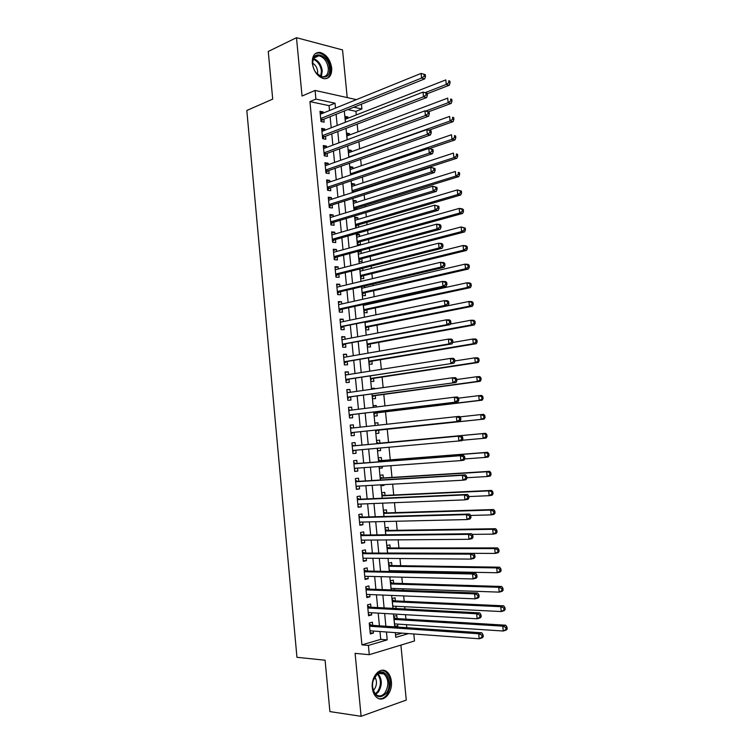 <?xml version="1.0" encoding="UTF-8"?>
<svg xmlns="http://www.w3.org/2000/svg" width="754" height="754" viewBox="0 0 754 754"><rect width="100%" height="100%" fill="white"/><g stroke="black" fill="none" stroke-linecap="round" stroke-linejoin="round"><path stroke-width="1.13" d="M391.364 681.409C390.855 676.894 389.252 673.605 386.566 671.55C380.148 666.338 370.921 676.64 372.306 687.818C372.806 692.276 374.37 695.537 376.972 697.61C383.569 703.067 392.796 692.455 391.364 681.409M331.703 67.945C330.214 59.472 326.322 54.297 320.026 52.422C314.663 52.262 312.09 55.843 312.297 63.166C313.777 71.583 317.613 76.757 323.796 78.68C329.309 78.934 331.939 75.353 331.703 67.945M413.814 633.982L414.502 640.966L369.29 654.689L368.395 645.424L387.217 639.882L386.444 631.984M347.217 97.577L342.542 49.924L296.482 37.7L268.254 51.461L272.703 99.123L246.812 110.489L296.953 657.309L325.097 660.221L329.894 711.597L361.1 716.3L406.283 700.061L400.902 645.094M361.42 104.175L361.901 108.953L353.796 107.219M356.284 114.947L355.926 111.319L361.901 108.953M406.783 627.686L406.491 624.67M405.944 619.147L405.511 614.699M404.945 608.987L404.719 606.706M404.191 601.296L403.654 595.924M403.107 590.335L402.956 588.78M402.429 583.483L401.816 577.187M401.269 571.721L401.194 570.901M400.685 565.717L399.969 558.497M398.932 547.979L398.131 539.855M397.188 530.279L396.302 521.25M395.454 512.616L394.474 502.682M393.72 495.001L392.646 484.162M391.986 477.414L390.826 465.689M390.261 459.874L389.017 447.245M388.536 442.362L387.245 429.252M386.745 424.257L385.52 411.816M384.945 405.916L383.805 394.408M383.136 387.613L382.099 377.038M381.336 369.347L380.393 359.705M379.545 351.128L378.687 342.41M377.754 332.948L376.991 325.153M375.963 314.814L375.294 307.934M374.795 302.901L374.71 302.015M374.182 296.708L373.598 290.752M373.098 285.634L372.938 284.041M372.41 278.65L371.911 273.598M371.392 268.396L371.175 266.115M370.629 260.639L370.223 256.492M369.705 251.205L369.413 248.236M368.857 242.656L368.546 239.414M368.009 234.042L367.65 230.385M367.094 224.72L366.859 222.373M366.321 216.916L365.897 212.581M365.332 206.822L365.19 205.371M364.644 199.838L364.144 194.815M363.569 188.962L363.513 188.406M362.966 182.788L362.401 177.086M361.289 165.767L360.657 159.396M359.611 148.792L358.923 141.743M357.943 131.846L357.189 124.127M372.693 625.358L372.391 622.182L369.253 623.04L370.308 633.973L373.437 633.077L373.239 631.013M370.949 607.215L370.638 604.048L367.509 604.849L368.555 615.754L371.694 614.925L371.477 612.757M369.196 589.11L368.894 585.943L365.756 586.697L366.802 597.583L369.941 596.8L369.724 594.538M367.462 571.051L367.151 567.894L364.012 568.582L365.059 579.44L368.197 578.723L367.971 576.358M365.718 553.021L365.417 549.873L362.278 550.514L363.315 561.344L366.453 560.674L366.218 558.214M363.984 535.038L363.682 531.89L360.544 532.475L361.581 543.295L364.719 542.673L364.474 540.109M362.25 517.093L361.948 513.955L358.81 514.482L359.846 525.274L362.985 524.718L362.731 522.051M360.525 499.186L360.224 496.057L357.085 496.528L358.112 507.301L361.26 506.792L360.996 504.03M358.8 481.316L358.499 478.196L355.36 478.62L356.388 489.365L359.535 488.903L359.262 486.047M357.085 463.493L356.783 460.374L353.635 460.741L354.663 471.467L357.811 471.062L357.528 468.102M355.37 445.699L355.068 442.589L351.92 442.909L352.947 453.606L356.095 453.258L355.803 450.204M353.645 427.876L353.353 424.851L350.205 425.105L351.232 435.784L354.38 435.492L354.088 432.381M351.929 410.063L351.647 407.141L348.499 407.349L349.526 417.999L352.674 417.763L352.372 414.662M350.214 392.287L349.941 389.469L346.793 389.63L347.811 400.261L350.968 400.072L350.667 396.981M348.508 374.549L348.244 371.845L345.087 371.948L346.105 382.551L349.262 382.419L348.97 379.328M346.802 356.849L346.548 354.257L343.39 354.305L344.408 364.889L347.566 364.804L347.264 361.722M345.096 339.187L344.851 336.699L341.694 336.699L342.712 347.264L345.869 347.226L345.577 344.154M343.39 321.562L343.164 319.187L340.007 319.14L341.015 329.668L344.182 329.687L343.881 326.623M341.703 303.985L341.477 301.704L338.32 301.609L339.328 312.118L342.495 312.194L342.193 309.131M340.007 286.435L339.8 284.267L336.633 284.117L337.641 294.607L340.808 294.729L340.516 291.675M338.32 268.933L338.122 266.869L334.955 266.662L335.964 277.133L339.13 277.302L338.829 274.258M336.633 251.459L336.444 249.499L333.277 249.254L334.286 259.696L337.453 259.913L337.161 256.878M334.955 234.023L334.776 232.175L331.609 231.874L332.608 242.298L335.775 242.562L335.483 239.536M333.277 216.634L333.108 214.881L329.941 214.532L330.94 224.928L334.107 225.257L333.815 222.232M331.6 199.273L331.44 197.633L328.273 197.228L329.272 207.604L332.439 207.981L332.146 204.956M329.932 181.959L329.781 180.413L326.605 179.961L327.604 190.319L330.78 190.743L330.488 187.727M328.263 164.674L328.122 163.232L324.955 162.732L325.945 173.071L329.121 173.543L328.829 170.536M326.595 147.426L326.473 146.097L323.296 145.541L324.286 155.852L327.462 156.37L327.17 153.373M324.936 130.216L324.823 128.991L321.647 128.387L322.637 138.679L325.813 139.245L325.521 136.257M345.087 118.105L347.952 116.974L348.065 118.161M346.708 134.749L349.583 133.665L349.705 134.947M348.348 151.431L351.223 150.385L351.355 151.761M349.979 168.142L352.863 167.143L353.013 168.623M351.618 184.89L354.512 183.938L354.663 185.512M355.266 191.639L355.209 191.092M353.258 201.676L356.161 200.771L356.322 202.43M357 209.367L356.859 207.934M354.898 218.5L357.811 217.633L357.98 219.395M358.744 227.133L358.518 224.815M356.548 235.361L359.469 234.532L359.649 236.398M359.469 234.532L356.444 234.24L357.434 244.428L360.459 244.692L360.167 241.723M358.197 252.251L361.128 251.468L361.317 253.429M358.103 251.261L359.102 261.431L362.118 261.647L361.835 258.679M359.856 269.178L362.787 268.443L362.985 270.498M359.837 268.971L360.77 278.471L363.786 278.641L363.494 275.662M361.571 286.718L362.438 295.549L365.454 295.662L365.162 292.684M364.663 287.604L364.512 286.03M363.315 304.503L364.107 312.665L367.123 312.731L366.83 309.743M366.34 304.739L366.256 303.862M365.059 322.335L365.784 329.809L368.8 329.828L368.508 326.831M366.802 340.195L367.462 347L370.478 346.963L370.186 343.965M368.555 358.103L369.149 364.22L372.165 364.135L371.873 361.128M370.308 376.048L370.836 381.477L373.852 381.345L373.55 378.329M371.543 388.668L374.521 388.244L374.578 388.828M372.061 394.031L372.533 398.772L375.539 398.593L375.247 395.567M373.221 405.878L376.218 405.501L376.359 406.99M373.824 412.052L374.22 416.104L377.236 415.869L376.934 412.843M374.908 423.126L377.914 422.796L378.15 425.199M375.596 430.119L375.926 433.475L378.932 433.192L378.631 430.157M377.613 450.807L380.629 450.543L380.384 448.017M379.903 443.163L379.611 440.129L376.604 440.43L376.925 443.691M379.309 468.149L382.335 467.942L382.174 466.311M381.609 460.543L381.307 457.499L378.31 457.848L378.697 461.825M381.015 485.538L384.04 485.369L383.974 484.652M383.315 477.951L383.013 474.907L380.016 475.312L380.468 480.006M385.021 495.406L384.728 492.353L381.722 492.805L382.25 498.215M386.736 512.89L386.434 509.827L383.437 510.335L384.04 516.471M388.451 530.42L388.15 527.348L385.153 527.904L385.831 534.774M390.176 547.979L389.875 544.906L386.877 545.51L387.622 553.106M392.485 571.551L392.4 570.731M391.901 565.585L391.599 562.503L388.602 563.163L389.413 571.485M394.295 590.014L394.144 588.478M393.626 583.219L393.324 580.128L390.336 580.844L391.222 589.901M393.013 608.261L396.095 608.421L395.888 606.263M395.36 600.9L395.058 597.799L392.061 598.563L393.022 608.365M355.926 111.319L347.82 109.603M395.539 635.038L402.08 633.124M347.952 116.974L344.917 116.352L345.492 122.233M349.583 133.665L346.548 133.09L347.198 139.763M351.223 150.385L348.188 149.857L348.923 157.322M352.863 167.143L349.837 166.672L350.638 174.928M354.512 183.938L351.477 183.505L352.363 192.572M356.161 200.771L353.126 200.385L354.097 210.262M357.811 217.633L354.785 217.293L355.775 227.463L357.142 227.595M358.207 251.233L361.128 251.468M362.127 268.396L362.787 268.443M374.521 388.244L371.515 388.395L371.599 389.252M376.218 405.501L373.211 405.699L373.371 407.367M377.914 422.796L374.898 423.051L375.143 425.529M377.368 448.281L377.622 450.883L380.629 450.543M379.158 466.538L379.328 468.319L382.335 467.942M380.94 484.822L381.043 485.802L384.04 485.369M382.74 503.154L384.097 503.097M397.094 618.61L396.793 615.509L393.805 616.329L394.832 626.866M395.219 626.894L397.829 626.15L397.631 624.086M329.526 110.518L329.046 105.645L309.932 101.611L361.92 644.868L380.742 639.364L379.978 631.513M379.432 625.82L378.206 613.143M377.66 607.564L376.425 594.812M375.897 589.355L374.653 576.518M374.135 571.183L372.891 558.271M372.382 553.05L371.128 540.062M370.629 534.954L369.366 521.891M368.885 516.905L367.613 503.766M367.141 498.894L365.86 485.67M365.398 480.92L364.107 467.631M363.664 462.984L362.363 449.62M361.929 445.086L360.629 431.693M360.186 427.16L358.904 413.871M358.452 409.243L357.179 396.076M356.727 391.364L355.464 378.329M354.993 373.522L353.749 360.619M353.268 355.718L352.033 342.947M351.553 337.952L350.327 325.323M349.837 320.233L348.621 307.726M348.122 302.543L346.925 290.167M346.416 284.899L345.228 272.646M344.71 267.293L343.532 255.172M343.004 249.715L341.845 237.727M341.308 232.185L340.158 220.319M339.611 214.692L338.471 202.949M337.924 197.237L336.793 185.625M336.237 179.82L335.125 168.331M334.55 162.44L333.447 151.073M332.872 145.088L331.779 133.854M331.195 127.784L330.12 116.672M323.287 113.043L323.174 111.922L319.998 111.272L320.987 121.535L324.163 122.157L323.871 119.17M369.29 654.689L355.106 653.35L361.1 716.3M361.92 644.868L368.395 645.424M309.932 101.611L315.907 99.094L315.078 90.442L356.416 99.622M296.482 37.7L302.043 96.041L315.078 90.442M395.303 632.634L395.765 637.366L408.545 633.605M344.305 111.008L345.407 122.261M346.001 128.406L347.123 139.792M347.707 145.852L348.838 157.36M349.422 163.326L350.553 174.956M351.128 180.837L352.278 192.6M352.853 198.396L354.012 210.281M354.568 215.983L355.747 228.01M356.293 233.617L357.481 245.766M358.018 251.289L359.224 263.561M359.752 268.989L360.968 281.402M361.486 286.737L362.712 299.281M363.23 304.522L364.465 317.198M364.964 322.354L366.218 335.153M366.717 340.214L367.98 353.145M368.47 358.122L369.743 371.185M370.223 376.058L371.515 389.262M371.976 394.04L373.287 407.377M373.739 412.07L375.058 425.539M375.511 430.129L376.83 443.701M377.283 448.291L378.602 461.834M379.064 466.538L380.384 480.006M380.855 484.831L382.165 498.224M382.646 503.163L383.946 516.481M384.446 521.532L385.737 534.774M386.246 539.949L387.528 553.106M388.046 558.403L389.328 571.485M389.856 576.895L391.128 589.901M391.665 595.434L392.938 608.365M393.484 614.01L394.738 626.866M335.502 108.095L335.03 103.194L315.907 99.094M385.888 626.254L384.653 613.511M384.106 607.903L382.862 595.076M382.325 589.581L381.072 576.678M380.544 571.306L379.281 558.328M378.772 553.068L377.5 540.015M377 534.878L375.728 521.74M375.238 516.726L373.956 503.512M373.475 498.611L372.184 485.322M371.722 480.534L370.421 467.169M369.969 462.504L368.659 449.054M368.216 444.502L366.906 431.034M366.463 426.472L365.162 413.107M364.71 408.461L363.428 395.219M362.966 390.478L361.684 377.377M361.213 372.533L359.96 359.564M359.479 354.634L358.225 341.798M357.745 336.774L356.501 324.069M356.011 318.951L354.785 306.378M354.276 301.166L353.07 288.725M352.552 283.419L351.355 271.11M350.827 265.719L349.649 253.532M349.111 248.047L347.943 235.993M347.396 230.422L346.237 218.49M345.69 212.835L344.54 201.026M343.984 195.277L342.844 183.608M342.278 177.765L341.157 166.219M340.582 160.291L339.47 148.868M338.885 142.855L337.783 131.554M337.189 125.456L336.105 114.288M329.046 105.645L335.03 103.194M380.742 639.364L387.217 639.882M320.177 113.138L323.174 111.922M394.738 625.943L397.829 626.15M321.817 130.159L324.823 128.991M323.457 147.218L326.473 146.097M325.106 164.315L328.122 163.232M326.755 181.45L329.781 180.413M328.405 198.613L331.44 197.633M330.063 215.823L333.108 214.881M331.722 233.061L334.776 232.175M333.381 250.347L336.444 249.499M335.049 267.661L338.122 266.869M336.718 285.012L339.8 284.267M338.395 302.401L341.477 301.704M340.073 319.837L343.164 319.187M341.751 337.302L344.851 336.699M343.438 354.804L346.548 354.257M345.125 372.344L348.244 371.845M346.821 389.922L349.941 389.469M348.518 407.546L351.647 407.141M350.214 425.199L353.353 424.851M352.938 453.531L356.095 453.258M354.653 471.288L357.811 471.062M356.359 489.073L359.535 488.903M358.084 506.914L361.26 506.792M359.799 524.784L362.985 524.718M361.524 542.691L364.719 542.673M363.249 560.646L366.453 560.674M364.983 578.629L368.197 578.723M366.717 596.659L369.941 596.8M368.461 614.727L371.694 614.925M370.205 632.842L373.437 633.077M320.789 119.518L322.486 119.848L320.752 119.132L322.901 119.556L424.719 78.897L421.571 78.077L320.695 118.538M424.229 76.182L421.571 78.077L421.09 73.411L425.294 74.637L424.031 74.307L424.229 76.182L425.492 76.503L425.294 74.637M320.28 114.259L421.09 73.411L424.031 74.307M322.486 119.848L320.978 121.413M424.719 78.897L425.492 76.503M427.264 93.722L449.271 85.23L446.264 84.457L445.793 79.905L345.2 119.283M425.181 92.629L446.264 84.457L448.875 82.61L450.072 82.921L449.884 81.102L448.687 80.782L448.875 82.61M448.687 80.782L449.884 81.102M450.072 82.921L449.271 85.23M312.703 63.92C310.968 49.264 328.574 53.873 329.489 68.049C331.355 82.469 313.758 78.425 312.703 63.92M316.576 73.336L321.977 76.748C326.369 76.936 328.48 74.071 328.292 68.152C327.104 61.376 323.994 57.238 318.951 55.739C314.644 55.608 312.58 58.473 312.75 64.344L312.759 64.486M317.462 74.269L317.66 71.366C317.123 67.624 315.464 64.891 312.684 63.176M326.435 78.623C329.639 76.955 331.063 73.534 330.714 68.341C329.234 59.924 325.37 54.797 319.112 52.94L315.615 53.402M375.746 675.311L377.32 673.69C385.803 666.102 393.711 684.312 386.02 693.557C379.271 699.392 374.776 697.054 372.533 686.536C372.382 682.134 373.456 678.393 375.746 675.311M372.533 686.47C372.853 690.268 374.116 693.049 376.321 694.802C379.356 696.762 382.25 696.093 385.002 692.803C389.121 685.452 388.791 679.166 384.012 673.963C381.712 672.417 379.356 672.577 376.943 674.425L373.192 680.542M373.296 690.372L374.408 689.231C377.038 684.981 377.16 680.881 374.785 676.932M379.139 698.732C381.967 699.033 384.521 697.761 386.783 694.896C391.873 685.754 391.449 677.969 385.52 671.522L382.231 670.249M324.569 136.615L322.401 136.257L324.569 136.615L426.641 97.539L423.494 96.776L322.344 135.673M426.151 94.881L423.494 96.776L423.013 92.101L427.226 93.317L425.963 93.015L426.151 94.881L427.414 95.192L427.226 93.317M321.93 131.385L423.013 92.101L425.963 93.015M324.522 136.634L322.618 138.453M426.641 97.539L427.414 95.192M324.05 153.364L326.218 153.722L428.564 116.22L425.416 115.522L324.003 152.845M428.084 113.637L425.416 115.522L424.936 110.829L429.149 112.044L427.895 111.762L428.084 113.637L429.346 113.92L429.149 112.044M323.589 148.547L424.936 110.829L427.895 111.762M326.218 153.722L324.258 155.531M428.564 116.22L429.346 113.92M325.7 170.545L327.867 170.866L430.496 134.947L427.348 134.306L325.653 170.055M430.025 132.431L427.348 134.306L426.868 129.613L431.09 130.81L429.827 130.555L430.025 132.431L431.279 132.695L431.09 130.81M325.238 165.748L426.868 129.613L429.827 130.555M327.867 170.866L325.907 172.647M430.496 134.947L431.279 132.695M327.359 187.755L329.526 188.048L432.428 153.722L429.28 153.137L327.311 187.294M431.967 151.271L429.28 153.137L428.8 148.434L433.022 149.622L431.769 149.386L431.967 151.271L433.22 151.507L433.022 149.622M326.897 182.986L428.8 148.434L431.769 149.386M329.526 188.048L327.556 189.801M432.428 153.722L433.22 151.507M428.583 111.78L451.175 103.421L448.168 102.695L447.697 98.133L346.84 136.022M425.784 111.026L448.168 102.695L450.779 100.857L451.985 101.149L451.787 99.321L450.59 99.028L450.779 100.857M450.59 99.028L451.787 99.321M451.985 101.149L451.175 103.421M429.233 130.103L453.079 121.648L450.081 120.989L449.601 116.408L348.48 152.798M348.885 157.002L450.081 120.989L452.692 119.151L453.889 119.415L453.701 117.586L452.504 117.322L452.692 119.151M452.504 117.322L453.701 117.586M453.889 119.415L453.079 121.648M429.488 148.557L454.982 139.924L451.995 139.311L451.514 134.73L350.12 169.612M350.535 173.825L451.995 139.311L454.615 137.482L455.812 137.728L455.614 135.899L454.417 135.654L454.615 137.482M454.417 135.654L455.614 135.899M455.812 137.728L454.982 139.924M353.089 192.345L354.248 191.403L456.896 158.236L453.908 157.68L453.427 153.09L351.769 186.455M352.184 190.677L453.908 157.68L456.528 155.861L457.725 156.087L457.537 154.25L456.34 154.023L456.528 155.861M456.34 154.023L457.537 154.25M457.725 156.087L456.896 158.236M329.017 205.003L331.185 205.267L434.37 172.543L431.222 172.016L328.98 204.579M433.908 170.159L431.222 172.016L430.741 167.294L434.973 168.481L433.71 168.265L433.908 170.159L435.162 170.366L434.973 168.481M328.565 200.253L430.741 167.294L433.71 168.265M331.185 205.267L329.206 206.982M434.37 172.543L435.162 170.366M354.05 209.782L355.897 208.227L458.818 176.587L455.831 176.097L455.35 171.488L353.419 203.344M353.833 207.567L455.831 176.097L458.46 174.287L459.648 174.485L459.459 172.638L458.262 172.44L458.46 174.287M458.262 172.44L459.459 172.638M459.648 174.485L458.818 176.587M330.686 222.298L332.844 222.515L436.312 191.403L433.173 190.941L330.648 221.893M435.859 189.084L433.173 190.941L432.683 186.21L436.915 187.378L435.661 187.19L435.859 189.084L437.113 189.273L436.915 187.378M330.224 217.567L432.683 186.21L435.661 187.19M332.844 222.515L330.865 224.211M436.312 191.403L437.113 189.273M355.7 226.624L357.547 225.097L460.741 194.984L457.753 194.551L457.273 189.933L355.077 220.262M355.492 224.494L457.753 194.551L460.383 192.741L461.58 192.92L461.391 191.073L460.194 190.894L460.383 192.741M460.194 190.894L457.273 189.933L461.391 191.073M461.58 192.92L460.741 194.984M332.354 239.621L334.512 239.81L438.262 210.309L435.124 209.904L332.316 239.254M437.81 208.057L435.124 209.904L434.634 205.163L438.875 206.332L437.612 206.162L437.81 208.057L439.064 208.227L438.875 206.332M331.901 234.909L434.634 205.163L437.612 206.162M334.512 239.81L332.533 241.468M438.262 210.309L439.064 208.227M357.349 243.495L359.206 241.996L462.664 213.429L459.686 213.043L459.205 208.415L356.736 237.218M357.151 241.459L459.686 213.043L462.315 211.252L463.512 211.403L463.324 209.555L462.127 209.395L462.315 211.252M462.127 209.395L459.205 208.415L462.183 208.811L463.324 209.555M463.512 211.403L462.664 213.429M334.022 256.982L336.18 257.142L440.213 229.254L437.075 228.914L333.994 256.643M439.771 227.077L437.075 228.914L436.585 224.155L439.723 224.513L440.826 225.314L439.573 225.173L439.771 227.077L441.024 227.218L440.826 225.314M333.57 252.298L436.585 224.155L439.573 225.173M336.18 257.142L334.192 258.763M440.213 229.254L441.024 227.218M358.998 260.403L360.864 258.933L464.596 231.912L461.618 231.582L461.137 226.945L358.395 254.202M358.81 258.452L461.618 231.582L464.257 229.8L465.454 229.932L465.256 228.076L464.068 227.944L464.257 229.8M464.068 227.944L461.137 226.945L465.256 228.076M465.454 229.932L464.596 231.912M335.7 274.381L337.858 274.503L442.164 248.254L439.035 247.972L335.671 274.079M441.731 246.143L439.035 247.972L438.545 243.203L441.684 243.495L442.786 244.353L441.533 244.239L441.731 246.143L442.984 246.256L442.786 244.353M335.247 269.715L438.545 243.203L441.533 244.239M337.858 274.503L335.86 276.105M442.164 248.254L442.984 246.256M360.657 277.349L362.523 275.898L466.538 250.432L463.559 250.168L463.069 245.521L360.054 271.223M360.478 275.493L463.559 250.168L466.198 248.386L467.395 248.5L467.197 246.633L466.01 246.53L466.198 248.386M466.01 246.53L463.069 245.521L466.047 245.795L467.197 246.633M467.395 248.5L466.538 250.432M337.377 291.817L339.536 291.902L444.134 267.293L440.996 267.067L337.349 291.544M443.701 265.248L440.996 267.067L440.506 262.288L443.635 262.524L444.756 263.429L443.503 263.344L443.701 265.248L444.954 265.342L444.756 263.429M336.925 287.18L440.506 262.288L443.503 263.344M339.536 291.902L337.538 293.476M444.134 267.293L444.954 265.342M362.316 294.333L364.182 292.91L468.479 268.999L465.501 268.792L465.011 264.136L361.722 288.292M362.146 292.561L465.501 268.792L468.149 267.02L469.337 267.104L469.139 265.238L467.951 265.154L468.149 267.02M467.951 265.154L465.011 264.136L467.989 264.352L469.139 265.238M469.337 267.104L468.479 268.999M339.055 309.291L341.213 309.347L446.095 286.379L442.966 286.218L339.036 309.055M445.671 284.409L442.966 286.218L442.475 281.43L445.605 281.6L446.726 282.562L445.473 282.486L445.671 284.409L446.924 284.475L446.726 282.562M338.612 304.673L442.475 281.43L445.473 282.486M341.213 309.347L339.215 310.884M338.584 304.38L339.121 304.559M446.095 286.379L446.924 284.475M363.984 311.345L365.86 309.951L470.421 287.613L467.442 287.462L466.962 282.788L363.4 305.389M363.814 309.668L467.442 287.462L470.1 285.691L471.288 285.757L471.09 283.89L469.902 283.824L470.1 285.691M469.902 283.824L466.962 282.788L469.931 282.957L471.09 283.89M471.288 285.757L470.421 287.613M340.742 326.802L448.064 305.502L444.945 305.408L340.723 326.595M447.65 303.608L444.945 305.408L444.445 300.61L447.574 300.723L448.705 301.732L447.452 301.685L447.65 303.608L448.903 303.645L448.705 301.732M340.299 322.203L444.445 300.61L447.452 301.685M342.9 326.821L340.893 328.329M340.261 321.807L340.987 322.062M448.064 305.502L448.903 303.645M365.643 328.395L367.528 327.029L472.372 306.265L469.403 306.171L468.913 301.487L365.077 322.524M365.492 326.812L469.403 306.171L472.051 304.418L473.239 304.456L473.05 302.58L471.863 302.543L472.051 304.418M471.863 302.543L468.913 301.487L471.881 301.6L473.05 302.58M473.239 304.456L472.372 306.265M367.321 345.483L369.206 344.144L474.323 324.955L471.354 324.927L470.864 320.233L450.327 324.069M367.17 343.984L471.354 324.927L474.012 323.174L475.199 323.193L475.011 321.317L473.823 321.298L474.012 323.174M473.823 321.298L470.864 320.233L473.832 320.28L475.011 321.317M475.199 323.193L474.323 324.955M368.989 362.608L370.883 361.298L476.283 343.701L473.314 343.72L472.824 339.017L452.711 342.467M368.857 361.204L473.314 343.72L475.981 341.986L477.169 341.977L476.971 340.092L475.783 340.101L475.981 341.986M475.783 340.101L472.824 339.017L475.793 339.008L476.971 340.092M477.169 341.977L476.283 343.701M342.429 344.352L450.044 324.682L446.915 324.644L342.42 344.182M449.638 322.853L446.915 324.644L446.425 319.828L449.544 319.885L450.685 320.94L449.441 320.921L449.638 322.853L450.883 322.872L450.685 320.94M341.996 339.781L446.425 319.828L449.441 320.921M344.587 344.342L342.57 345.813M341.948 339.281L342.863 339.611M450.044 324.682L450.883 322.872M344.126 361.948L452.023 343.899L448.903 343.928L344.116 361.797M451.618 342.146L448.903 343.928L448.404 339.102L451.523 339.093L452.673 340.205L451.42 340.214L451.618 342.146L452.871 342.137L452.673 340.205M343.692 357.396L448.404 339.102L451.42 340.214M346.284 361.892L344.258 363.334M343.626 356.793L344.738 357.207M452.023 343.899L452.871 342.137M345.822 379.573L454.002 363.164L345.813 379.46M453.616 361.477L450.892 363.258L450.392 358.423L453.512 358.348L454.662 359.517L453.418 359.545L453.616 361.477L454.86 361.449L454.662 359.517M345.389 375.04L450.392 358.423L453.418 359.545M347.98 379.488L345.954 380.893M345.323 374.333L346.614 374.851M454.002 363.164L454.86 361.449M370.666 379.762L372.561 378.48L478.243 362.486L475.284 362.561L474.794 357.848L454.813 360.959M370.544 378.451L475.284 362.561L479.139 360.798L478.941 358.913L477.753 358.942L477.951 360.836M477.753 358.942L474.794 357.848L477.753 357.782L478.941 358.913M479.139 360.798L478.243 362.486M347.519 397.235L456 382.476L347.519 397.16M455.614 380.864L452.881 382.627L452.381 377.782L455.501 377.65L456.651 378.866L455.407 378.923L455.614 380.864L456.858 380.808L456.651 378.866M347.085 392.73L452.381 377.782L455.407 378.923M349.677 397.113L347.641 398.498M347.01 391.92L348.499 392.532M456 382.476L456.858 380.808M372.353 396.962L374.248 395.709L480.213 381.307L477.254 381.449L476.764 376.727L456.726 379.526M372.231 395.746L477.254 381.449L481.109 379.667L480.911 377.782L479.723 377.839L479.921 379.724M479.723 377.839L476.764 376.727L479.723 376.595L480.911 377.782M481.109 379.667L480.213 381.307M349.225 414.945L457.989 401.835L349.225 414.898M457.612 400.289L454.879 402.052L454.379 397.188L457.489 396.99L458.658 398.263L457.414 398.348L457.612 400.289L458.856 400.204L458.658 398.263M348.791 410.459L454.379 397.188L457.414 398.348M351.383 414.785L349.338 416.133M348.706 409.545L350.393 410.251M457.989 401.835L458.856 400.204M374.041 414.191L375.944 412.966L482.183 400.176L479.224 400.383L478.733 395.643L458.555 398.15M373.927 413.069L479.224 400.383L483.088 398.583L482.89 396.689L481.702 396.764L481.9 398.659M481.702 396.764L478.733 395.643L481.693 395.454L482.89 396.689M483.088 398.583L482.183 400.176M350.93 432.683L459.987 421.241L350.93 432.664M459.62 419.771L456.877 421.524L456.377 416.651L459.488 416.387L460.656 417.716L459.412 417.82L459.62 419.771L460.864 419.658L460.656 417.716M350.506 428.225L456.377 416.651L459.412 417.82M353.089 432.485L351.044 433.804M350.403 427.198L352.307 428.027M459.987 421.241L460.864 419.658M375.794 425.454L375.106 425.162M375.728 431.458L377.631 430.261L484.162 419.092L481.203 419.356L480.713 414.606L459.912 416.868M377.631 430.261L481.203 419.356L485.067 417.546L484.869 415.642L483.691 415.746L483.889 417.641M483.691 415.746L480.713 414.606L483.663 414.361L484.869 415.642M485.067 417.546L484.162 419.092M462.871 439.158L462.673 437.207L461.429 437.339L461.627 439.29L462.871 439.158L461.995 440.694L352.646 450.477M461.627 439.29L458.884 441.033L458.385 436.151L461.495 435.821L354.371 445.793L352.109 444.898M352.222 446.029L458.385 436.151L461.429 437.339M354.484 450.317L352.749 451.514M462.673 437.207L461.495 435.821M462.249 440.242L483.191 438.376L482.692 433.616L485.642 433.305L378.904 443.258L376.802 442.457M377.415 448.762L378.235 448.206M485.68 434.766L485.878 436.67L487.056 436.547L486.858 434.643L482.692 433.616L376.896 443.475M487.056 436.547L486.141 438.046L483.191 438.376L485.878 436.67M485.642 433.305L486.858 434.643M464.888 458.696L464.681 456.745L463.437 456.905L463.644 458.856L464.888 458.696L464.002 460.194L460.901 460.59L354.371 468.338M463.644 458.856L460.901 460.59L460.392 455.699L463.503 455.312L356.077 463.569L353.814 462.636M353.937 463.87L460.392 455.699L463.437 456.905M356.001 468.215L354.455 469.271M464.681 456.745L463.503 455.312M464.737 458.941L485.18 457.433L484.681 452.664L487.631 452.296L380.61 460.619L378.499 459.789M487.668 453.833L487.866 455.746L489.044 455.586L488.846 453.682L484.681 452.664L380.61 460.619M489.044 455.586L488.13 457.047L485.18 457.433L487.866 455.746M487.631 452.296L488.846 453.682M466.905 478.29L466.698 476.33L465.463 476.509L465.661 478.479L466.905 478.29L466.01 479.733L462.909 480.204L356.152 486.226M465.661 478.479L462.909 480.204L462.409 475.293L465.51 474.841L357.801 481.382L355.53 480.411M355.662 481.749L462.409 475.293L465.463 476.509M357.547 486.141L356.171 487.056M466.698 476.33L465.51 474.841M466.849 477.725L487.169 476.537L486.669 471.759L489.619 471.325L382.306 478.017L380.195 477.15M489.666 472.947L489.864 474.86L491.043 474.681L490.845 472.767L486.669 471.759L380.308 478.366M491.043 474.681L490.119 476.094L487.169 476.537L489.864 474.86M489.619 471.325L490.845 472.767M468.931 497.932L468.724 495.962L467.489 496.17L467.687 498.14L468.931 497.932L468.036 499.327L464.935 499.855L357.811 504.153M467.687 498.14L464.935 499.855L464.426 494.935L467.527 494.426L359.517 499.233L357.245 498.224M357.387 499.666L464.426 494.935L467.489 496.17M359.093 504.106L357.886 504.888M468.724 495.962L467.527 494.426M468.79 496.566L489.167 495.689L488.667 490.901L491.617 490.411L384.022 495.453L381.892 494.549M491.665 492.098L491.872 494.021L493.05 493.813L492.843 491.9L488.667 490.901L382.024 495.868M493.05 493.813L492.117 495.189L489.167 495.689L491.872 494.021M491.617 490.411L492.843 491.9M470.958 517.612L470.75 515.642L469.516 515.877L469.723 517.847L470.958 517.612L470.053 518.959L466.962 519.563L359.545 522.126M469.723 517.847L466.962 519.563L466.453 514.624L469.544 514.049L361.241 517.121L358.961 516.075M359.111 517.63L466.453 514.624L469.516 515.877M360.648 522.098L359.601 522.758M470.75 515.642L469.544 514.049M472.994 537.348L472.786 535.368L471.552 535.632L471.75 537.611L472.994 537.348L472.079 538.648L468.988 539.308L361.279 540.137M471.75 537.611L468.988 539.308L468.479 534.369L471.58 533.719L362.976 535.048L360.685 533.973M360.846 535.632L468.479 534.369L471.552 535.632M362.193 540.128L361.326 540.665M472.786 535.368L471.58 533.719M475.029 557.131L474.822 555.142L473.587 555.434L473.795 557.413L475.029 557.131L474.115 558.375L471.024 559.1L363.013 558.186M473.795 557.413L471.024 559.1L470.515 554.152L473.606 553.436L364.7 553.021L362.41 551.9M362.58 553.672L470.515 554.152L473.587 555.434M363.758 558.196L363.051 558.61M474.822 555.142L473.606 553.436M470.609 515.444L491.174 514.888L490.675 510.081L493.616 509.534L385.728 512.927L383.598 511.994M493.672 511.297L493.879 513.22L495.048 512.993L494.85 511.08L493.672 511.297L490.675 510.081L383.739 513.408M495.048 512.993L494.115 514.322L491.174 514.888L493.879 513.22M493.616 509.534L494.85 511.08M472.061 534.379L493.182 534.134L492.682 529.317L495.614 528.705L387.443 530.439L385.313 529.468M495.689 530.543L495.887 532.475L497.065 532.22L496.858 530.298L495.689 530.543L492.682 529.317L385.454 530.986M497.065 532.22L496.113 533.502L493.182 534.134L495.887 532.475M495.614 528.705L496.858 530.298M387.613 553.012L495.189 553.417L494.69 548.592L497.621 547.913L389.158 547.979L387.019 546.98M497.706 549.836L497.904 551.768L499.073 551.494L498.875 549.562L497.706 549.836L494.69 548.592L387.179 548.601M499.073 551.494L498.13 552.729L495.189 553.417L497.904 551.768M497.621 547.913L498.875 549.562M477.075 576.951L476.867 574.972L475.633 575.283L475.84 577.272L477.075 576.951L476.151 578.158L473.069 578.949L364.757 576.273M475.84 577.272L473.069 578.949L472.551 573.982L475.642 573.21L366.435 571.023L364.144 569.873M364.323 571.749L472.551 573.982L475.633 575.283M365.313 576.292L364.785 576.593M476.867 574.972L475.642 573.21M389.337 570.674L497.206 572.748L496.707 567.913L499.638 567.178L390.883 565.566L388.734 564.529M499.723 569.176L499.921 571.108L501.099 570.806L500.892 568.874L499.723 569.176L496.707 567.913L388.904 566.254M501.099 570.806L500.138 571.994L497.206 572.748L499.921 571.108M499.638 567.178L500.892 568.874M479.12 596.829L478.913 594.84L477.687 595.179L477.885 597.168L479.12 596.829L478.196 597.988L475.114 598.846L366.501 594.406M477.885 597.168L475.114 598.846L474.596 593.869L477.687 593.021L368.178 589.072L365.869 587.884M366.067 589.864L474.596 593.869L477.687 595.179M478.913 594.84L477.687 593.021M391.072 588.374L499.233 592.126L498.724 587.281L501.655 586.48L392.608 583.191L390.459 582.126M501.749 588.554L501.947 590.495L503.125 590.165L502.918 588.233L501.749 588.554L498.724 587.281L390.638 583.945M503.125 590.165L502.164 591.315L499.233 592.126L501.947 590.495M501.655 586.48L502.918 588.233M481.175 616.753L480.967 614.755L479.742 615.123L479.94 617.121L481.175 616.753L480.241 617.856L477.159 618.78L368.254 612.568M479.94 617.121L477.159 618.78L476.651 613.794L479.733 612.889L369.922 607.159L367.613 605.933M367.811 608.026L476.651 613.794L479.742 615.123M480.967 614.755L479.733 612.889M392.806 606.112L501.259 611.551L500.75 606.687L503.672 605.83L394.333 600.853L392.184 599.75M503.776 607.978L503.983 609.929L505.152 609.571L504.944 607.63L503.776 607.978L500.75 606.687L392.372 601.673M505.152 609.571L504.181 610.674L501.259 611.551L503.983 609.929M503.672 605.83L504.944 607.63M483.239 636.725L483.031 634.727L481.797 635.122L482.004 637.121L483.239 636.725L482.296 637.78L479.214 638.77L370.007 630.787M482.004 637.121L479.214 638.77L478.705 633.775L481.778 632.794L371.665 625.292L369.356 624.02M369.564 626.225L478.705 633.775L481.797 635.122M483.031 634.727L481.778 632.794M394.54 623.888L503.286 631.023L502.777 626.15L505.708 625.217L396.067 618.544L393.908 617.413M505.811 627.451L506.019 629.401L507.188 629.024L506.98 627.083L505.811 627.451L502.777 626.15L394.106 619.439M507.188 629.024L506.207 630.08L503.286 631.023L506.019 629.401M505.708 625.217L506.98 627.083M313.617 58.642C318.348 60.471 321.232 64.533 322.269 70.829L321.345 76.606M320.676 76.39L321.449 71.027C320.488 65.089 317.783 61.187 313.325 59.312M377.999 673.699C382.231 679.071 382.363 685.16 378.395 691.965L375.737 694.321M375.219 693.784L377.622 691.616C381.411 685.169 381.336 679.326 377.386 674.085M322.439 136.606L324.135 136.917M324.088 153.731L325.785 154.014M325.737 170.894L327.434 171.149M327.396 188.095L329.083 188.321M351.223 174.73L350.61 174.645M351.911 174.504L350.582 174.297M353.814 191.667L352.259 191.459M354.248 191.403L352.222 191.12M329.055 205.333L330.742 205.531M355.454 208.49L353.909 208.302M355.897 208.227L353.871 207.981M330.714 222.6L332.41 222.779M357.113 225.342L355.558 225.182M357.547 225.097L355.53 224.88M332.382 239.913L334.069 240.064M358.763 242.241L357.207 242.1M359.206 241.996L357.179 241.817M334.05 257.265L335.747 257.387M360.421 259.169L358.866 259.056M360.864 258.933L358.838 258.782M335.719 274.644L337.415 274.739M362.08 276.134L360.525 276.049M362.523 275.898L360.506 275.785M337.396 292.071L339.093 292.137M363.739 293.136L362.193 293.07M364.182 292.91L362.165 292.825M339.083 309.526L340.77 309.574M365.407 310.167L363.862 310.13M365.86 309.951L363.843 309.903M340.761 327.029L342.457 327.038M367.085 327.245L365.53 327.227M367.528 327.029L365.511 327.01M368.753 344.352L367.207 344.361M369.206 344.144L367.189 344.163M370.431 361.496L368.885 361.534M370.883 361.298L368.866 361.345M342.457 344.569L344.144 344.55M344.144 362.137L345.832 362.099M347.556 379.658L345.841 379.724L347.528 379.686M372.118 378.678L370.572 378.734M372.561 378.48L370.553 378.565M347.537 397.405L349.225 397.301L347.537 397.396M373.805 395.897L372.259 395.982L373.814 395.888M374.248 395.709L372.24 395.822M348.791 410.412L349.639 410.346M349.243 415.086L350.93 414.964M375.492 413.145L373.946 413.258M375.944 412.966L373.927 413.117M350.497 428.121L352.184 427.98M350.949 432.815L352.636 432.664M377.179 430.44L375.643 430.572M352.203 445.878L353.89 445.708M352.222 446.01L354.371 445.793M352.655 450.581L354.342 450.402M378.904 443.258L376.896 443.465M378.433 443.173L376.887 443.333M353.918 463.672L355.605 463.474M353.928 463.823L356.077 463.569M354.371 468.385L355.417 468.262M380.129 460.534L378.583 460.713M355.634 481.504L357.321 481.278M355.652 481.674L357.801 481.382M382.306 478.017L380.308 478.29M381.826 477.923L380.289 478.13M357.358 499.384L359.036 499.12M357.368 499.563L359.517 499.233M384.022 495.453L382.014 495.764M383.532 495.35L381.995 495.585M359.083 517.291L360.761 517.008M359.102 517.489L361.241 517.121M360.808 535.246L362.486 534.925M360.827 535.453L362.976 535.048M362.542 553.229L364.22 552.889M362.561 553.464L364.7 553.021M385.728 512.927L383.729 513.267M385.247 512.814L383.711 513.078M387.443 530.439L385.445 530.816M386.962 530.316L385.417 530.609M389.158 547.979L387.16 548.394M388.678 547.856L387.141 548.177M364.276 571.259L365.954 570.891M364.295 571.504L366.435 571.023M390.883 565.566L388.885 566.018M390.393 565.434L388.857 565.773M366.01 589.326L367.688 588.931M366.039 589.59L368.178 589.072M392.608 583.191L390.61 583.671M392.118 583.049L390.581 583.417M367.754 607.441L369.432 607.008M367.782 607.715L369.922 607.159M394.333 600.853L392.344 601.362M393.852 600.702L392.316 601.098M369.507 625.584L371.175 625.123M369.535 625.877L371.665 625.292M396.067 618.544L394.069 619.1M395.577 618.393L394.05 618.817M313.966 58.03L318.951 55.739M376.943 674.425L377.32 673.69M378.649 673.369L384.012 673.963M324.05 153.411L326.143 153.759M325.709 170.602L327.764 170.913M327.368 187.831L329.394 188.104M351.798 174.542L350.582 174.353M354.116 191.45L352.231 191.196M329.027 205.088L331.025 205.333M355.737 208.292L353.88 208.066M330.695 222.392L332.665 222.6M357.358 225.173L355.539 224.975M332.363 239.725L334.305 239.895M358.989 242.081L357.189 241.921M334.031 257.095L335.945 257.237M360.619 259.027L358.847 258.895M335.709 274.503L337.594 274.616M362.259 276.011L360.516 275.907M337.387 291.949L339.243 292.024M363.899 293.023L362.184 292.957M339.074 309.432L340.902 309.479M365.539 310.082L363.852 310.035M340.761 326.953L342.561 326.963M367.189 327.17L365.53 327.151M368.838 344.295L367.207 344.305M370.487 361.458L368.885 361.496M342.448 344.503L344.22 344.493M344.144 362.099L345.888 362.052M372.146 378.649L370.572 378.715"/></g></svg>
